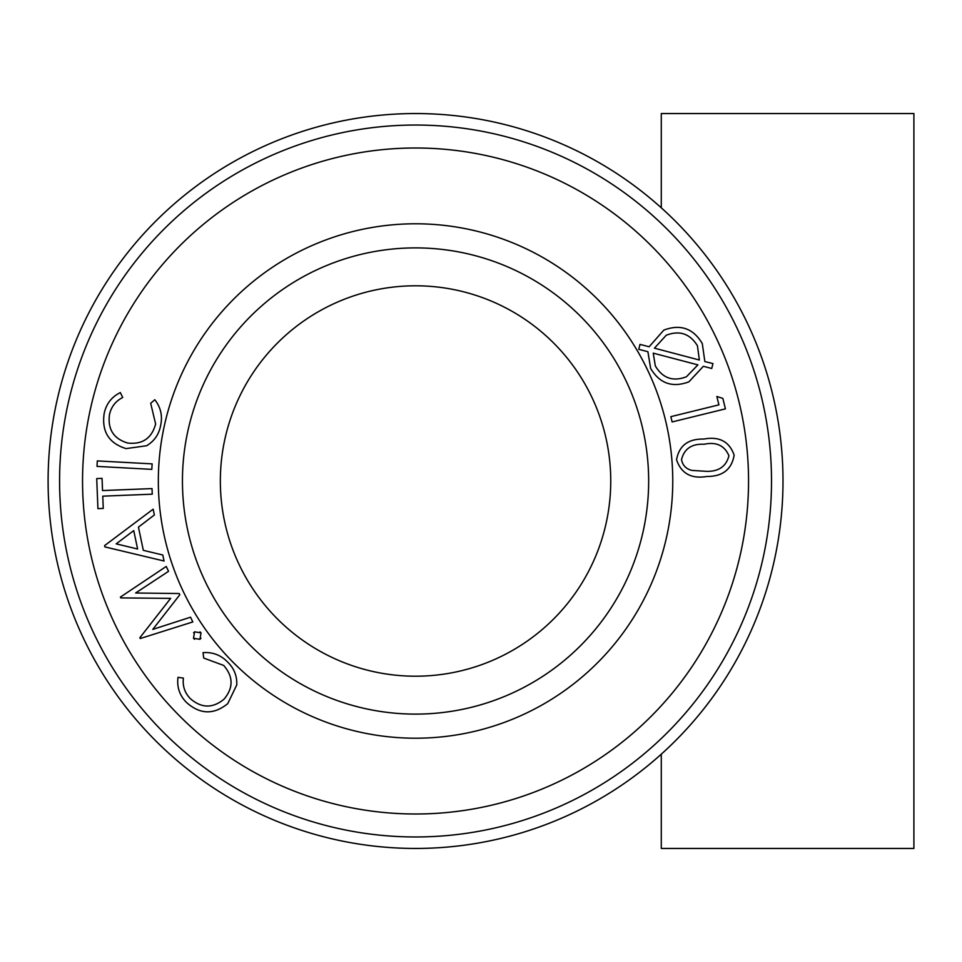 <?xml version="1.0" encoding="UTF-8"?>
<svg xmlns="http://www.w3.org/2000/svg" width="962" height="962" viewBox="0 0 962 962"><rect width="100%" height="100%" fill="white"/><g stroke="black" fill="none" stroke-linecap="round" stroke-linejoin="round"><path stroke-width="1.44" d="M186.616 702.573C179.617 695.538 176.743 687.121 177.994 677.344L183.393 678.09C182.443 686.074 184.788 692.953 190.428 698.725C201.551 708.309 212.746 708.453 224.014 699.194C233.501 687.914 233.393 676.659 223.689 665.439L203.716 658.056L203.03 652.657C212.65 651.935 220.851 655.062 227.621 662.036C234.115 668.349 237.157 675.985 236.76 684.944L227.729 703.643C213.817 714.898 200.108 714.538 186.616 702.573M199.928 639.309L193.494 638.239L194.601 631.83L201.034 632.876L199.928 639.309L200.962 638.299M193.554 632.828L194.601 631.83M200.024 631.842L201.034 632.876M194.492 639.285L193.494 638.239M190.536 617.195L192.809 621.945L140.248 638.527L139.851 637.722L170.659 598.364L120.767 597.907L120.382 597.101L166.222 566.462L168.554 571.308L135.654 593.001L179.197 593.53L179.798 594.769L152.778 629.401L190.536 617.195M137.614 549.001L133.742 530.615L116.174 543.855L137.614 549.001M104.617 545.598L153.138 509.187L154.365 514.959L138.444 527.14L143.326 550.336L162.782 555.002L164.057 561.014L104.894 546.909L104.617 545.598M102.766 496.164L103.259 508.429L97.932 508.645L96.717 478.571L102.044 478.354L102.537 490.572L152.02 488.588L152.249 494.179L102.766 496.164M151.828 469.36L97.006 466.39L97.306 460.906L152.128 463.876L151.828 469.36M104.124 413.78C106.097 404.04 111.496 396.969 120.346 392.58L122.715 397.498C115.524 401.142 111.111 406.914 109.44 414.826C107.636 429.413 113.732 438.816 127.705 443.037C142.376 444.684 151.683 438.359 155.64 424.038L150.685 403.294L154.798 399.723C160.75 407.335 162.698 415.909 160.642 425.42C159.007 434.331 154.329 441.113 146.621 445.743L126.046 448.605C108.946 443.266 101.647 431.649 104.124 413.78M655.338 365.945C662.662 378.27 673.027 381.878 686.435 376.755L697.907 364.875L653.234 353.15L655.338 365.945M697.438 345.767C689.958 333.634 679.545 330.134 666.233 335.245L654.437 348.172L699.374 360.016L697.438 345.767M703.378 366.294L688.876 381.842C672.378 387.999 659.631 383.525 650.625 368.398L647.907 351.719L638.78 349.338L639.983 344.372L649.122 346.777L663.816 330.11C680.423 323.869 693.241 328.355 702.296 343.566L704.845 361.556L712.974 363.588L711.736 368.494L703.378 366.294M716.846 396.488L722.847 398.4L725.42 408.862L672.125 421.945L670.839 416.666L718.903 404.858L716.846 396.488M706.336 471.332C718.626 471.681 726.166 466.486 728.931 455.772C724.542 445.502 716.293 441.666 704.16 444.252C691.786 443.65 684.235 448.749 681.529 459.571C682.623 465.452 686.146 469.071 692.087 470.43L706.336 471.332M703.859 439.057C719.311 436.195 729.4 441.57 734.138 455.158C731.709 469.456 722.618 476.563 706.866 476.467C691.329 479.088 681.24 473.532 676.563 459.788C679.064 445.647 688.167 438.732 703.859 439.057M415.548 223.785A257.215 257.215 0 0 1 638.299 609.607A257.215 257.215 0 0 1 192.797 609.607A257.215 257.215 0 0 1 415.548 223.785M415.548 148.004A332.996 332.996 0 0 1 703.931 647.498A332.996 332.996 0 0 1 127.164 647.498A332.996 332.996 0 0 1 415.548 148.004M220.346 481A195.202 195.202 0 0 1 415.548 285.798A195.202 195.202 0 0 1 610.75 481A195.202 195.202 0 0 1 415.548 676.202A195.202 195.202 0 0 1 220.346 481M913.9 113.552L661.279 113.552L661.279 207.804A367.448 367.448 0 0 0 48.1 481A367.448 367.448 0 0 0 599.278 799.218A367.448 367.448 0 0 0 599.278 162.782A367.448 367.448 0 0 0 48.1 481A367.448 367.448 0 0 1 415.548 113.552A367.448 367.448 0 0 1 782.996 481A367.448 367.448 0 0 1 415.548 848.448A367.448 367.448 0 0 1 48.1 481A367.448 367.448 0 0 0 661.279 754.196L661.279 848.448L913.9 848.448L913.9 113.552M48.1 481A367.448 367.448 0 0 1 661.279 207.804M415.548 247.895A233.105 233.105 0 0 1 648.653 481A233.105 233.105 0 0 1 415.548 714.105A233.105 233.105 0 0 1 182.443 481A233.105 233.105 0 0 1 415.548 247.895M415.548 125.036A355.964 355.964 0 0 1 723.821 658.982A355.964 355.964 0 0 1 107.275 658.982A355.964 355.964 0 0 1 415.548 125.036"/></g></svg>
